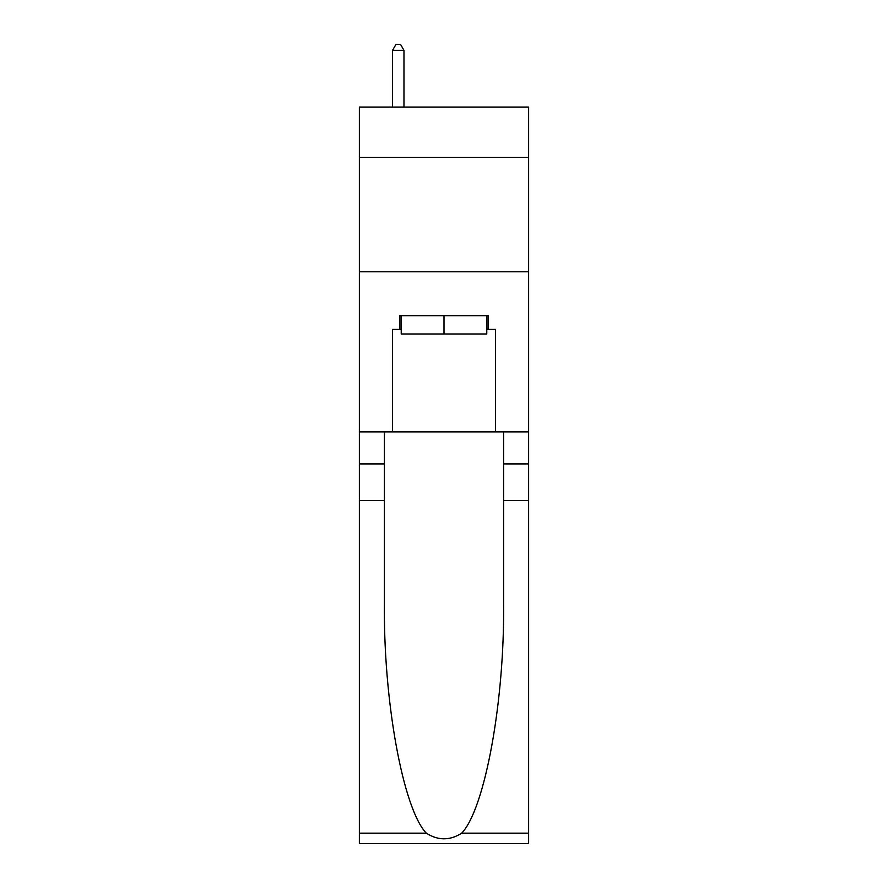 <?xml version="1.0" encoding="UTF-8"?>
<svg xmlns="http://www.w3.org/2000/svg" width="888" height="888" viewBox="0 0 888 888"><rect width="100%" height="100%" fill="white"/><g stroke="black" fill="none" stroke-linecap="round" stroke-linejoin="round"><path stroke-width="1.33" d="M528.626 157.398L528.626 107.071L359.374 107.071L359.374 157.398L528.626 157.398L528.626 431.879L495.471 431.879L495.471 329.404L488.145 329.404L488.145 315.684L399.855 315.684L399.855 329.404L401.232 329.404M359.374 500.499L384.415 500.499L384.415 602.497C383.194 699.999 402.974 808.913 426.307 833.166C438.095 840.692 449.883 840.692 461.693 833.166L528.626 833.166L528.626 843.6L359.374 843.6L359.374 157.398M486.768 315.684L486.768 333.977L401.232 333.977L401.232 315.684M444 315.684L444 333.977M461.693 833.166C485.026 808.913 504.806 699.999 503.585 602.497L503.585 431.879M503.585 500.499L528.626 500.499L528.626 431.879M384.415 431.879L384.415 500.499M528.626 833.166L528.626 500.499M359.374 431.879L392.529 431.879L392.529 329.404L399.855 329.404M359.374 271.761L528.626 271.761M392.529 431.879L495.471 431.879M486.768 329.404L488.145 329.404M403.973 107.071L403.973 50.35L392.529 50.35L392.529 107.071M392.529 50.35L395.97 44.4L400.544 44.4L403.973 50.35M503.585 463.902L528.626 463.902M384.415 463.902L359.374 463.902M359.374 833.166L426.307 833.166"/></g></svg>
